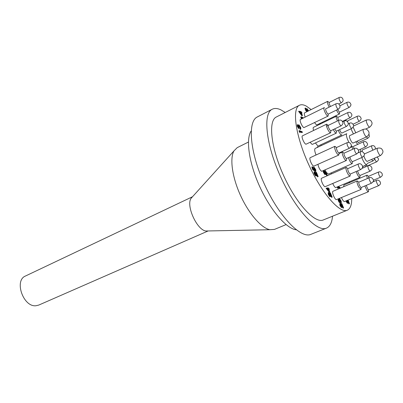 <?xml version="1.0" encoding="UTF-8"?>
<svg xmlns="http://www.w3.org/2000/svg" width="403" height="403" viewBox="0 0 403 403"><rect width="100%" height="100%" fill="white"/><g stroke="black" fill="none" stroke-linecap="round" stroke-linejoin="round"><path stroke-width="0.6" d="M208.134 230.954L38.753 305.081L36.043 305.731C23.389 307.424 13.888 280.417 25.495 276.005L192.528 196.729M192.417 196.85L191.108 198.301C185.753 205.49 197.072 230.325 206.014 230.995L207.968 230.954M355.773 132.814L353.129 127.141M353.396 133.917L350.958 128.809M367.234 161.341C366.186 161.22 365.073 159.442 363.889 156.001M367.017 164.323L366.267 164.721C364.821 163.799 363.315 161.401 361.743 157.528M353.119 143.01C352.308 143.146 351.265 141.71 349.985 138.697C349.315 136.798 349.235 135.771 349.733 135.615M350.469 147.503L352.62 146.526L351.235 145.826M348.968 142.541L347.346 138.98C346.283 135.982 346.081 134.224 346.746 133.705L315.211 148.415C314.33 149.196 314.607 151.387 316.048 154.989M331.085 172.942L331.523 173.864M320.864 144.763L321.241 145.604M362.181 151.74L362.156 150.057M360.735 151.704L360.358 149.281M367.153 165.955L366.04 165.039M365.556 166.862L364.76 165.598M356.998 141.236L358.368 142.566M355.768 141.801L357.703 144.4M347.799 120.759L347.698 121.978M348.242 123.449L348.363 123.706M342.464 121.53L346.167 119.756L345.986 120.85M337.734 109.45C338.631 111.354 339.306 112.205 339.769 111.999M336.495 110.054C337.422 112.064 338.288 113.344 339.094 113.893L339.502 113.953L339.548 112.11M329.347 102.377C328.848 102.871 329.236 104.241 330.505 106.488M329.09 102.417L327.624 101.349C327.095 102.196 327.619 104.125 329.196 107.133M325.896 108.765C324.617 108.614 327.715 115.137 328.39 114.019M324.606 107.767L324.128 107.702C322.863 108.044 325.931 115.303 327.654 116.034L328.113 116.094L328.203 114.114L338.319 109.163C337.714 109.102 336.979 108.075 336.107 106.08L335.81 103.863C337.664 103.072 339.014 103.642 339.855 105.571C339.84 107.032 340.767 106.997 338.319 109.163M328.475 125.273L328.244 125.419C327.629 126.386 330.415 131.69 330.989 130.653M328.294 125.343L326.667 124.164L326.485 124.361C325.684 125.529 328.667 132.149 330.253 132.723L330.687 132.763L330.818 130.748M336.661 147.463L336.389 148.48C337.215 151.316 338.137 152.797 339.145 152.918M336.48 147.528L334.848 146.324L334.601 147.896C335.457 151.301 336.732 153.674 338.434 155.014L338.822 155.034L338.983 153.009M348.026 168.545C347.582 168.63 347.623 169.431 348.137 170.943C349.074 173.159 349.844 174.172 350.449 173.98M347.844 168.61L346.237 167.391C345.729 167.774 345.85 169.028 346.585 171.154C347.658 173.834 348.721 175.471 349.774 176.066L350.101 176.071L350.278 174.071M359.033 182.085C358.494 182.413 358.746 183.677 359.793 185.879C360.519 187.158 361.043 187.672 361.37 187.42M369.224 177.763L358.836 182.166L357.28 180.937C356.67 181.773 357.129 183.768 358.655 186.916L361.012 189.46L361.174 187.506L371.581 183.138C371.037 183.093 370.362 182.141 369.566 180.287C369.037 178.856 368.921 178.015 369.224 177.763C370.689 177.033 372.019 177.617 373.208 179.506C373.944 180.529 373.405 181.738 371.581 183.138M366.241 185.375L367.949 189.35L368.765 189.773M364.821 185.974L367.259 190.982L368.418 191.752L368.554 189.863M368.705 176.227L368.705 177.98M368.478 176.323L367.052 175.144C366.629 175.471 366.75 176.595 367.415 178.529M338.701 120.361C337.86 118.502 337.664 117.464 338.122 117.253M337.432 120.971C336.258 118.381 335.921 116.794 336.419 116.22L337.905 117.359M363.153 166.293L362.907 167.129L362.574 167.094M360.211 175.401C359.179 175.129 358.317 173.617 357.627 170.867M360.005 175.486L359.874 177.401L359.582 177.396C358.312 176.529 357.179 174.564 356.176 171.497M346.661 158.434C345.94 159.538 342.938 152.908 344.243 153.095M346.555 158.908L346.333 160.5L345.981 160.485C344.298 160.006 341.124 152.304 342.474 151.976L344.056 153.175M336.576 131.081L336.228 131.121L334.631 128.925M346.55 126.366C345.96 126.31 345.24 125.303 344.394 123.348L344.086 121.066C345.85 120.301 347.195 120.87 348.106 122.774C348.101 124.29 349.013 124.235 346.55 126.366L336.384 131.171L336.278 133.136L335.865 133.096C335.089 132.637 334.238 131.459 333.301 129.554M352.56 161.593C351.476 161.286 350.6 159.749 349.925 156.974M362.569 157.165C362.015 157.115 361.33 156.147 360.519 154.273L360.191 151.891C361.859 151.211 363.179 151.775 364.146 153.588C364.871 154.515 364.342 155.704 362.569 157.165L352.368 161.679L352.232 163.613L351.905 163.598C350.6 162.676 349.451 160.686 348.454 157.633M341.976 133.02C341.316 133.131 340.52 132.013 339.588 129.655M341.86 134.824L341.291 134.995C340.288 134.32 339.276 132.748 338.263 130.28M354.071 148.652L353.94 148.314C353.466 146.954 353.416 146.244 353.794 146.178M352.806 149.226L352 146.808M315.443 142.944L317.821 145.967L318.244 145.987L341.679 135.035M326.163 172.202L328.339 174.151L352.232 163.613M325.055 169.98L325.463 170.897L324.949 171.124L325.231 171.905M248.424 142.058L237.196 147.659L233.947 150.924C229.619 158.359 232.188 177.244 240.536 195.505C248.853 213.786 261.421 228.108 269.874 229.72L274.473 229.403L286.065 224.597M251.18 130.99C245.583 138.954 248.918 162.963 259.789 186.73C270.604 210.517 286.543 228.778 296.225 229.781M285.223 112.482L280.886 109.858C277.506 108.261 274.629 108.054 272.247 109.233L257.356 116.92C247.346 121.374 249.789 152.289 264.57 184.549C279.234 216.859 300.97 238.974 310.894 234.339L326.465 228.138C329.941 226.612 331.961 222.637 332.525 216.21M272.247 109.233C262.736 113.414 265.804 144.445 280.785 177.154C295.656 209.913 317.07 232.576 326.465 228.138M311.171 109.566L306.169 106.019C303.499 104.629 301.258 104.372 299.439 105.259L276.352 116.991C268.045 120.623 270.796 147.589 283.722 175.814C296.553 204.084 315.111 223.841 323.302 219.952L347.3 210.215C350.247 208.865 351.723 205.011 351.738 198.654M299.439 105.259C291.832 108.518 295.454 135.63 308.648 164.449C321.755 193.309 339.85 213.822 347.3 210.215M322.667 122.88L322.264 122.316M310.245 142.44L312.018 144.329L312.461 144.35L336.278 133.136M317.957 164.474C318.713 167.799 319.957 170.081 321.685 171.31L346.333 160.5M332.792 183.546C333.775 185.833 334.732 187.194 335.664 187.627L359.874 177.401M336.419 116.22L313.438 127.348C312.985 127.68 313.045 128.713 313.625 130.451M367.052 175.144L343.92 185.022L343.688 186.72M341.492 197.616C342.469 199.898 343.406 201.233 344.308 201.626L368.418 191.752M357.28 180.937L332.979 191.279C331.473 191.647 334.581 199.44 336.324 199.661L361.012 189.46M346.237 167.391L321.624 178.222C320.078 178.62 323.216 186.438 325.05 186.745L350.101 176.071M334.848 146.324L310.27 157.654C308.733 158.077 311.857 165.754 313.746 166.187L338.822 155.034M326.667 124.164L302.457 135.831C300.981 136.259 304.048 143.675 305.932 144.239L330.687 132.763M324.128 107.702L300.487 119.424C299.097 119.842 302.079 126.97 303.912 127.615L328.113 116.094M327.624 101.349L304.592 112.855C304.048 113.369 304.265 114.769 305.232 117.072M314.597 122.683L316.461 124.875L316.899 124.915L339.502 113.953M317.388 147.402L317.237 146.984L318.305 146.974M302.401 132.345L299.973 131.292L300.316 132.255L299.787 132.511L298.966 130.869L299.494 130.612L302.205 131.791L302.401 132.345L301.877 132.597L300.175 131.867M298.734 125.081L299.086 124.93L300.719 127.459L300.819 129.136L300.442 127.323L299.308 125.494L299.409 127.141L298.013 125.217L298.134 126.285L299.217 128.33L298.688 128.587L297.328 126.426L297.218 124.915L297.923 124.668L298.739 125.645L298.734 125.081L298.467 125.212M300.819 129.136L300.134 129.423L299.938 128.869L300.462 128.612M300.034 128.819L299.918 127.58L299.091 126.013M299.409 127.141L298.623 127.283L299.132 127.016M298.593 127.242L298.049 126.033M316.35 172.167L318.169 176.605L314.965 172.303L314.924 173.532L316.269 175.799L315.725 176.04L314.098 173.663L314.002 171.96L314.738 171.718L317.413 175.149L316.35 172.167L315.811 172.403L316.133 173.305M318.169 176.605L317.629 176.841L314.733 172.771M313.897 168.862L314.038 167.134L315.756 169.668L315.826 171.356L315.478 169.547L314.234 167.703L314.204 169.059L314.839 170.514L314.3 170.756L312.743 169.668L311.806 167.028L312.617 166.877L313.393 169.064L314.214 169.638L313.897 168.862L313.418 169.079M313.126 168.308L313.262 167.371L313.796 167.129M315.378 171.527L314.97 171.043L315.509 170.801M315.05 171.008L314.939 169.789L313.967 168.122M330.395 192.785L332.188 197.163L329.11 193.037L329.1 194.291L330.405 196.488L329.871 196.719L328.299 194.422L328.188 192.694L328.883 192.458L331.452 195.737L330.395 192.785L329.856 193.012L330.178 193.908M332.188 197.163L331.654 197.384L328.908 193.511M323.972 170.459L326.506 173.764L325.725 170.978L327.231 175.164L324.188 171.023L324.173 172.202L325.458 174.383L324.929 174.615L323.382 172.323L323.156 170.827M327.231 175.164L326.707 175.396L323.987 171.507M302.416 115.56L301.907 115.812L298.613 111.419L299.122 111.163L300.94 112.064L300.698 111.374L301.812 112.492L302.003 113.026L301.404 112.729L302.416 115.56L299.122 111.163M300.215 111.702L300.698 111.374M338.107 186.71L339.85 187.224L340.046 187.763L338.011 187.168L338.349 188.105L337.83 188.322L337.18 187.108M340.046 187.763L339.533 187.984L338.162 187.581M346.57 200.79L347.865 203.112L347.351 203.324L345.87 201.077M348.152 200.135L349.451 203.706L348.938 203.918L346.741 200.719M303.056 118.15L301.661 117.485L301.993 118.411L301.484 118.663L300.688 117.066L301.197 116.815L303.514 117.923M302.547 118.401L301.877 118.084M320.103 123.363L320.365 123.907L319.881 124.144L319.186 123.807M329.876 192.135L329.337 192.362L326.087 188.246L326.626 188.015L328.339 188.493L328.077 187.763L328.596 188.564L329.16 188.72L329.362 189.284L328.798 189.128L329.876 192.135L326.626 188.015M327.654 188.302L327.543 187.994L328.077 187.763M349.613 181.793L349.824 182.368L349.33 182.579L348.983 182.06M340.031 202.518L338.767 200.518L338.616 198.855L339.457 199.697L339.684 198.805L341.2 201.132L341.27 203.031L340.963 201.062L339.905 199.369L340.107 201.152L338.863 199.409L339.004 200.568L340.031 202.518L339.502 202.739L338.238 200.739L338.188 199.072M338.999 199.047L339.553 198.81M341.301 203.021L340.747 203.248L340.434 201.278L339.749 199.918M340.107 201.152L339.346 201.314L338.923 200.326M341.855 203.681L343.613 207.948L340.666 203.983L340.686 205.228L341.94 207.359L341.412 207.575L339.905 205.364L339.784 203.641L340.444 203.419L342.898 206.568L341.855 203.681L341.326 203.898L341.633 204.739M343.613 207.948L343.084 208.165L340.49 204.472M306.99 111.656L305.812 110.669L304.955 108.291L305.711 108.175L306.421 110.145L307.192 110.79L306.895 110.084L306.552 110.256M306.164 109.435L306.285 108.891L307.056 108.684L308.552 110.875M307.887 111.208L306.995 109.651M317.896 147.166L317.75 146.747M300.316 132.255L299.903 131.766L299.379 132.023M299.903 131.766L299.494 130.612M300.442 127.323L299.918 127.58M300.663 128.29L300.139 128.547M300.658 129.167L300.134 129.423M299.217 128.33L297.857 126.164L297.328 126.426M297.857 126.164L297.741 124.658M307.489 111.409L306.31 110.422L305.812 110.669M306.31 110.422L305.454 108.039M308.381 110.961L307.056 109.173L307.625 111.339M307.232 109.198L306.975 109.324M306.895 110.084L306.779 108.644M341.794 205.323L341.265 205.54M341.94 207.359L340.434 205.147L339.905 205.364M340.434 205.147L340.313 203.424M339.87 201.097L339.346 201.314M340.963 201.062L340.434 201.278M341.21 202.064L340.686 202.286M341.069 202.477L340.545 202.694M341.27 203.031L340.747 203.248M339.412 199.072L339.125 199.193M338.767 200.518L338.238 200.739M349.824 182.368L349.477 181.849M316.199 173.779L315.66 174.015M316.269 175.799L314.642 173.421L314.098 173.663M314.642 173.421L314.547 171.718M314.839 170.514L313.282 169.426L312.743 169.668M313.282 169.426L312.345 166.787M315.478 169.547L314.939 169.789M315.715 171.381L315.176 171.623M330.294 194.437L329.755 194.664M330.405 196.488L328.838 194.196L328.299 194.422M328.838 194.196L328.727 192.463M329.221 190.946L328.546 189.062L327.473 188.765L329.221 190.946M326.667 188.13L326.128 188.362M329.362 189.284L328.924 189.475M328.107 189.556L327.861 189.249M328.546 189.062L328.012 189.289M320.365 123.907L319.675 123.57M325.362 172.439L324.838 172.67M325.458 174.383L323.906 172.086L323.382 172.323M323.906 172.086L323.685 170.59M301.993 118.411L301.6 117.928L301.086 118.18M301.6 117.928L301.197 116.815M301.771 114.376L301.137 112.598L299.993 112.034L301.771 114.376M299.157 111.268L298.648 111.525M302.003 113.026L301.585 113.238M301.137 112.598L300.628 112.85M338.349 188.105L337.986 187.677L337.467 187.899M337.986 187.677L337.699 186.886M349.451 203.706L347.703 201.152L347.19 201.364M347.703 201.152L347.255 200.508M347.436 200.432L348.761 202.366L347.975 200.21M347.865 203.112L346.419 200.961L345.905 201.173M363.133 131.081L363.143 129.393C366.398 128.723 366.478 128.864 368.549 131.272C369.642 133.317 368.982 135.181 366.564 136.864C365.415 136.395 364.267 134.466 363.133 131.081M349.477 148.223C348.872 148.178 348.137 147.16 347.28 145.176L346.973 142.727C348.691 141.967 350.071 142.561 351.104 144.516C351.754 145.528 351.209 146.763 349.477 148.223L338.938 153.009M360.796 169.497C360.211 169.451 359.506 168.464 358.68 166.54C358.151 165.114 358.045 164.273 358.353 164.016C359.95 163.286 361.31 163.875 362.433 165.799C363.168 166.822 362.624 168.051 360.796 169.497L350.242 174.071M378.744 185.632C378.231 185.587 377.586 184.665 376.815 182.871C376.291 181.471 376.175 180.65 376.457 180.408C377.878 179.708 379.173 180.272 380.331 182.096C380.361 183.728 381.253 183.612 378.744 185.632L368.579 189.853M356.826 153.891C356.247 153.84 355.542 152.853 354.711 150.929L354.388 148.511C356.091 147.805 357.436 148.385 358.423 150.254C359.078 151.241 358.544 152.455 356.826 153.891L346.464 158.525M341.165 125.822C340.545 125.771 339.8 124.739 338.928 122.729L338.631 120.396C340.434 119.6 341.809 120.19 342.746 122.154C343.386 123.096 342.857 124.32 341.165 125.822L330.787 130.748M370.216 171.109C369.682 171.058 369.017 170.116 368.226 168.278L367.879 165.85C369.43 165.159 370.74 165.724 371.803 167.547C371.818 169.144 372.725 169.053 370.216 171.109L360.025 175.481M380.634 177.169C380.14 177.119 379.515 176.217 378.76 174.464L378.397 172.101C379.883 171.446 381.142 171.99 382.175 173.728C382.185 175.27 383.107 175.144 380.634 177.169L373.364 180.232M374.563 158.132C375.032 158.722 374.478 159.669 372.901 160.978L371.556 159.452M351.784 128.421C351.22 128.361 350.524 127.378 349.698 125.469L349.381 123.227C351.124 122.492 352.439 123.046 353.315 124.89C354.02 125.741 353.512 126.92 351.784 128.421L341.789 133.106M365.728 146.868C365.209 146.808 364.554 145.871 363.763 144.052L363.425 141.801C365.078 141.126 366.352 141.665 367.249 143.418C367.954 144.264 367.45 145.412 365.728 146.868L358.393 150.163M377.082 157.034L378.2 158.429C378.906 159.276 378.402 160.404 376.689 161.82C376.2 161.759 375.576 160.857 374.82 159.104L374.583 158.444M350.136 117.711C349.577 117.646 348.887 116.663 348.066 114.769L347.749 112.603C349.522 111.873 350.817 112.417 351.638 114.235C352.267 115.067 351.769 116.225 350.136 117.711L342.389 121.409M341.437 102.715C340.862 102.644 340.147 101.642 339.301 99.697L338.999 97.571C340.847 96.806 342.157 97.35 342.933 99.214C342.908 100.609 343.85 100.554 341.437 102.715L338.721 104.055M349.23 107.4C348.686 107.329 348.006 106.357 347.185 104.483L346.872 102.397C348.696 101.682 349.97 102.206 350.696 103.984C351.32 104.755 350.827 105.893 349.23 107.4L339.598 112.084M372.992 150.133L371.898 148.047L371.546 145.851C373.168 145.216 374.402 145.735 375.248 147.407L375.258 149.125M368.841 134.209L369.224 134.94C369.203 136.32 370.161 136.214 367.748 138.294L366.493 136.899M359.416 121.227C358.902 121.157 358.247 120.22 357.461 118.411L357.134 116.316C358.872 115.641 360.116 116.155 360.871 117.867C361.496 118.648 361.007 119.767 359.416 121.227L353.008 124.245M377.193 150.002L377.178 148.274C379.913 147.689 381.586 148.178 382.205 149.74C383.621 151.372 383.036 153.311 380.447 155.558C379.379 155.115 378.296 153.261 377.193 150.002M366.322 121.615L366.312 120.034C369.178 119.49 370.856 119.978 371.349 121.499C372.679 123.111 372.105 125.016 369.616 127.207C368.528 126.738 367.43 124.875 366.322 121.615M366.71 164.746L362.584 166.545M206.014 230.995L269.874 229.72M191.108 198.301L233.947 150.924M342.474 151.976L339.079 153.513M362.907 167.129L362.549 167.285M298.411 125.132L298.855 124.91M338.087 199.077L338.616 198.855M315.287 171.597L315.826 171.356M363.143 129.393L349.547 135.705M366.564 136.864L352.932 143.095M346.973 142.727L336.455 147.558M358.353 164.016L347.824 168.635M376.457 180.408L373.017 181.854M354.388 148.511L344.046 153.185M338.631 120.396L326.546 126.194M335.81 103.863L325.705 108.86M344.086 121.066L342.595 121.777M360.191 151.891L358.081 152.833M367.879 165.85L362.141 168.343M378.397 172.101L368.533 176.302M372.901 160.978L367.083 163.512M349.381 123.227L348.252 123.761M363.425 141.801L353.617 146.259M376.689 161.82L366.987 166.031M347.749 112.603L337.941 117.338M338.999 97.571L329.165 102.468M346.872 102.397L339.92 105.813M371.546 145.851L361.99 150.133M367.748 138.294L358.202 142.642M357.134 116.316L347.638 120.84M377.178 148.274L364.257 154.011M380.447 155.558L367.052 161.422M366.312 120.034L353.446 126.084M369.616 127.207L365.602 129.071"/></g></svg>
